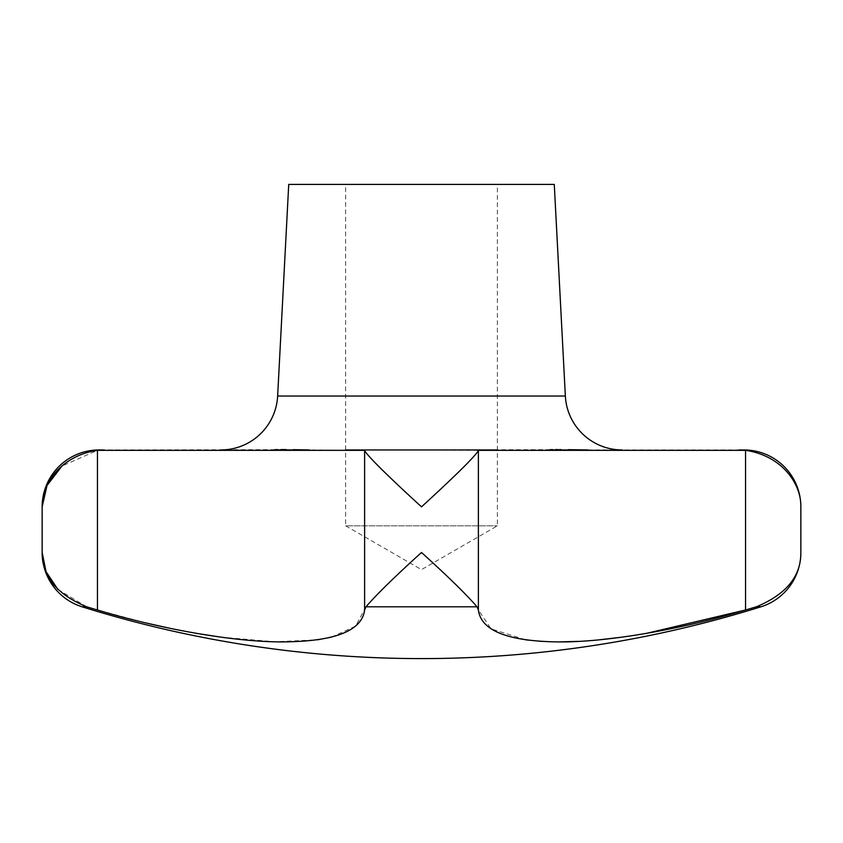 <?xml version="1.0" encoding="UTF-8"?>
<svg xmlns="http://www.w3.org/2000/svg" width="843" height="843" viewBox="0 0 843 843"><rect width="100%" height="100%" fill="white"/><g stroke="black" fill="none" stroke-linecap="round" stroke-linejoin="round"><path stroke-width="0.63" stroke-dasharray="4.21 3.16" d="M99.052 449.951L104.153 449.951L97.451 450.331L61.992 466.031M497.37 184.406L345.63 184.406L345.63 525.821L497.37 525.821L345.63 525.821L421.5 569.626L497.37 525.821L497.37 184.406L345.63 184.406M588.077 449.951L743.947 449.951M550.026 449.656L364.345 449.951L478.381 450.331C476.432 455.684 446.706 483.819 421.5 506.854C396.294 483.819 366.568 455.684 364.619 450.331L309.571 449.951M274.86 449.656L104.153 449.951M745.549 609.995L745.549 450.331L738.847 449.951M57.946 589.489L86.66 606.802L82.077 606.802M747.562 609.405L756.34 606.802C786.245 594.368 801.082 576.264 800.85 552.492M421.5 552.492C447.781 576.264 466.295 594.368 477.033 606.802L365.967 606.802C376.705 594.368 395.219 576.264 421.5 552.492M331.394 637.15L355.62 626.159L365.967 606.802M293.248 449.667L288.875 449.604M288.717 449.604L286.072 449.582M280.835 449.593L277.874 449.614M97.451 450.331L97.451 609.995L146.218 623.019M171.74 628.688L196.767 633.42M220.961 637.15L274.913 641.776L317.516 639.816M568.33 449.667L563.63 449.604M563.461 449.604L560.721 449.582M559.541 449.582L558.024 449.582M555.537 449.593L552.713 449.614M478.381 450.331L478.381 609.995L491.037 628.836L525.484 639.816M541.406 641.386L558.825 641.902M577.982 641.386L599.225 639.816M622.039 637.15L646.233 633.42M497.37 449.951L345.63 449.951M288.727 184.406L554.273 184.406M756.34 606.802L760.923 606.802M364.619 450.331L364.619 609.995M277.642 396.031L565.358 396.031"/><path stroke-width="1.26" d="M104.153 449.951L99.052 449.951A56.902 56.902 0 0 0 42.15 506.854C41.655 483.819 61.012 455.684 97.451 450.331L364.619 450.331C366.568 455.684 396.294 483.819 421.5 506.854C446.706 483.819 476.432 455.684 478.381 450.331L745.549 450.331C781.988 455.684 801.345 483.819 800.85 506.854A56.902 56.902 0 0 0 743.947 449.951L738.847 449.951M61.992 466.031L47.029 485.463L42.15 506.854L42.15 552.492A56.902 56.902 0 0 0 82.077 606.802A1138.05 1138.05 0 0 0 760.923 606.802A56.902 56.902 0 0 0 800.85 552.492C801.082 576.264 786.245 594.368 756.34 606.802L745.549 609.995C679.774 629.826 605.105 642.556 557.644 641.902C507.433 641.186 481.005 630.553 478.381 609.995L477.033 606.802C466.295 594.368 447.781 576.264 421.5 552.492C395.219 576.264 376.705 594.368 365.967 606.802L364.619 609.995C361.963 630.87 334.745 641.502 282.995 641.902C235.703 642.176 162.436 629.563 97.451 609.995L86.66 606.802L97.451 609.995L97.451 450.331M220.813 449.951A56.902 56.902 0 0 0 277.642 396.031L288.727 184.406L554.273 184.406L565.358 396.031A56.902 56.902 0 0 0 622.187 449.951M800.85 552.492L800.85 506.854C801.345 483.819 781.988 455.684 745.549 450.331L745.549 609.995L747.562 609.405M82.077 606.802L86.66 606.802C56.755 594.368 41.918 576.264 42.15 552.492L46.049 571.67L57.946 589.489M345.63 449.951L497.37 449.951M365.967 606.802L477.033 606.802L478.381 609.995L478.381 450.331M309.571 449.951L293.248 449.667M286.072 449.582L283.554 449.582M283.385 449.582L280.835 449.593M277.874 449.614L274.86 449.656M146.218 623.019L171.74 628.688M196.767 633.42L220.961 637.15M317.516 639.816L331.394 637.15M588.077 449.951L568.33 449.667M560.721 449.582L559.541 449.582M558.024 449.582L555.537 449.593M552.713 449.614L550.026 449.656M525.484 639.816L541.406 641.386M558.825 641.902L577.982 641.386M599.225 639.816L622.039 637.15M646.233 633.42L745.549 609.995M760.923 606.802L756.34 606.802M565.358 396.031L277.642 396.031M364.619 450.331L364.619 609.995"/></g></svg>

